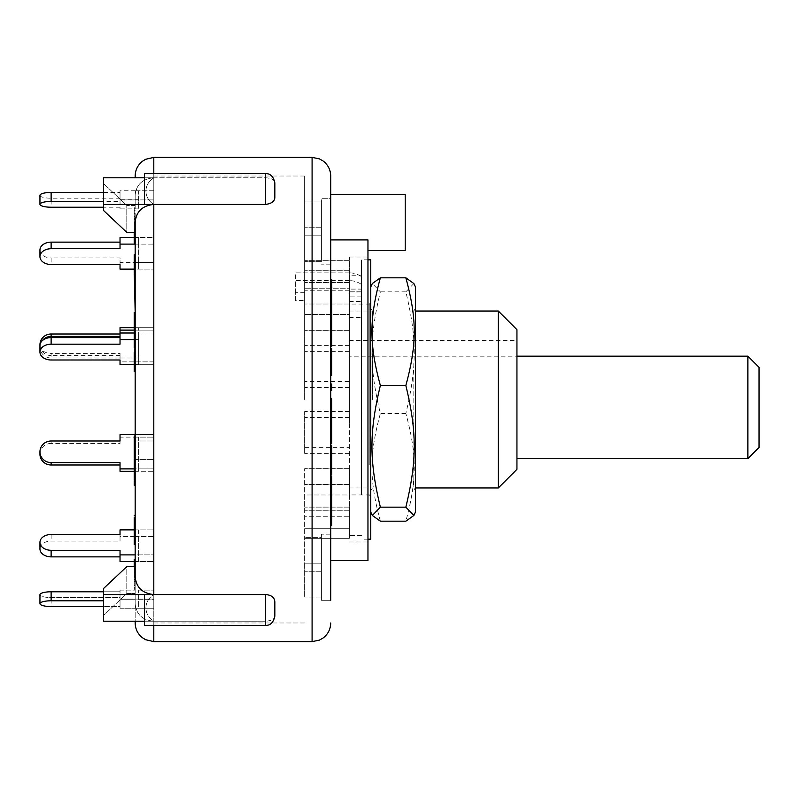 <?xml version="1.0" encoding="UTF-8"?>
<svg xmlns="http://www.w3.org/2000/svg" width="799" height="799" viewBox="0 0 799 799"><rect width="100%" height="100%" fill="white"/><g stroke="black" fill="none" stroke-linecap="round" stroke-linejoin="round"><path stroke-width="0.6" stroke-dasharray="4 3" d="M516.943 356.174L516.943 458.626L516.943 356.174L349.343 356.174L747.874 356.174M747.874 458.626L747.874 356.224L759.05 367.4L759.05 447.45M361.448 276.684L361.448 317.423L349.343 317.423L349.343 330.357L349.343 288.219L304.639 288.219L304.639 330.357L304.639 288.219L304.639 330.357L304.639 288.219L349.343 288.219L349.343 304.019L349.343 275.755L361.448 275.755L361.448 291.905L361.448 276.684A20.484 19.855 180 0 0 349.343 272.849L349.343 280.619A20.484 19.855 -0 0 1 361.448 284.454M349.343 289.098L349.343 282.247L304.639 282.546L349.343 282.546L349.343 289.098L361.448 289.098M349.343 317.423L349.343 275.755M349.343 494.981L349.343 468.643L349.343 494.981L304.639 494.981L304.639 510.781L304.639 468.643L304.639 510.781L304.639 494.981L349.343 494.981M349.343 381.582L349.343 481.557L349.343 317.443L349.343 381.582L304.639 381.582L304.639 387.365L304.639 345.597L304.639 381.582M349.343 382.631L349.343 346.656L349.343 382.631M349.343 516.753L349.343 534.401L349.343 507.115L349.343 516.753L304.639 516.753L304.639 538.336L304.639 507.115L304.639 538.336L304.639 516.753L349.343 516.753M349.343 524.763L349.343 507.115L349.343 528.698L304.639 528.698L349.343 528.698L349.343 524.763M304.639 292.704L295.33 292.704L295.33 300.474L304.639 300.474L304.639 282.546M295.33 292.704L295.33 272.849L349.343 272.849M349.343 280.619L295.33 280.619L295.33 272.849M295.33 300.474L295.33 280.619M349.343 290.746L304.639 290.746L304.639 300.474M361.448 317.423L361.448 275.755M349.343 534.401L349.343 528.698L349.343 538.336L304.639 538.336L349.343 538.336L349.343 534.401M304.639 290.746L304.639 260.664L304.639 291.885L304.639 282.247L349.343 282.546M349.343 291.885L361.448 291.905M370.756 539.175L370.756 259.825M370.756 502.351L370.756 286.951L370.756 502.351M361.448 494.691L361.448 259.825L361.448 494.691M413.802 363.575L413.802 487.959L413.802 363.575M415.45 362.416L415.45 490.816L415.45 362.416M415.45 512.049L415.45 286.951M413.862 283.535L405.842 291.835C417.048 338.357 417.048 366.981 405.842 413.512C417.048 454.681 417.048 480.009 405.842 521.188M380.364 521.188C369.158 480.009 369.158 454.681 380.364 413.512C369.158 366.981 369.158 338.357 380.364 291.835L372.344 283.535M405.842 291.835L380.364 291.835M405.842 413.512L380.364 413.512M138.656 333.003L138.656 364.604L138.656 333.003L153.798 333.003L135.171 333.003L135.171 364.604L135.171 333.003L135.171 364.604L135.171 333.003L134.242 333.003M138.656 358.022L120.03 358.022L120.03 353.408L51.126 353.408L51.126 359.989M39.95 345.508A11.176 7.9 180 0 0 51.126 353.408M120.03 344.189L120.03 327.7M138.656 364.604L134.242 364.604M120.03 364.604L120.03 358.022L51.126 357.992A11.176 10.796 -0 0 1 42.067 340.883M138.656 339.585L134.242 339.585M138.656 361.877L138.656 364.294L153.798 364.294L135.171 364.294L135.171 327.7L135.171 364.294L135.171 361.877L138.656 361.877L138.656 327.7L135.171 327.7L135.171 364.294L120.03 364.294L120.03 353.408M120.03 199.91L120.03 208.899L120.03 199.91L135.171 199.91L135.171 190.751L135.171 208.899L135.171 190.751L135.171 208.899L135.171 199.91L138.656 199.91L138.656 208.899L138.656 190.751L120.03 190.751L120.03 201.428L103.51 201.428M138.656 199.91L138.656 190.751M39.95 195.326A11.176 2.896 180 0 0 51.126 198.222L51.126 207.221M120.03 190.751L120.03 192.439L103.51 192.439M120.03 198.222L51.126 198.222M120.03 192.439L120.03 201.428M120.03 207.221L103.51 207.221M138.656 199.74L120.03 199.75M138.656 208.899L120.03 208.899M138.656 262.551L138.656 269.133L153.798 269.133L153.798 262.541L135.171 262.541L135.171 237.523L153.798 237.523L153.798 262.541L135.171 262.541L135.171 269.133L135.171 237.523L135.171 262.551L138.656 262.551L138.656 237.523L135.171 237.523L135.171 269.133L135.171 262.551L120.03 262.551L120.03 257.937L51.126 257.937L51.126 264.519M138.656 269.133L138.656 244.114L153.798 244.114L153.798 237.523L153.798 269.133L134.242 269.133M120.03 269.133L120.03 262.551M135.171 244.114L153.798 244.114L153.798 269.133L153.798 237.523L134.242 237.523M39.95 250.037A11.176 7.9 180 0 0 51.126 257.937M120.03 248.719L120.03 237.523M120.03 264.519L120.03 257.937M138.656 244.114L138.656 237.523M138.656 364.294L138.656 330.117L153.798 330.117L153.798 327.7L153.798 364.294L153.798 361.877L135.171 361.877L135.171 327.7L153.798 327.7L153.798 361.877L120.03 361.877M134.242 327.7L153.798 327.7L153.798 364.294L153.798 330.117L134.242 330.117M39.95 344.788A11.176 10.796 180 0 0 51.126 355.585L51.126 357.992M120.03 355.585L51.126 355.585M138.656 330.117L138.656 327.7M51.126 441.008L51.126 443.415L120.03 443.415L120.03 437.123L135.171 437.123L135.171 471.3L153.798 471.3L135.171 471.3L135.171 434.706L135.171 471.3L138.656 471.3L138.656 437.123L135.171 437.123L135.171 434.706L135.171 471.3L134.242 471.3M138.656 471.3L138.656 468.883L153.798 468.883L134.242 468.883M120.03 437.123L120.03 434.706M51.126 443.415A11.176 10.796 0 0 0 39.95 454.212M120.03 471.3L120.03 462.591M120.03 443.415L120.03 441.008M138.656 468.883L138.656 437.123M135.171 622.98L135.171 603.884C136.289 614.401 142.492 620.174 153.798 621.222C143.311 614.641 143.311 601.148 153.798 594.566C143.311 601.148 143.311 614.641 153.798 621.222L103.51 621.222L103.51 588.543L103.51 621.222L103.51 615.45L126.791 593.547L135.171 593.547L135.171 603.884L135.171 593.547L126.791 593.547L126.791 566.641L103.51 588.543L103.51 615.45L126.791 593.547L126.791 566.641L135.171 566.641L135.171 593.547L135.171 529.867L135.171 561.477L138.656 561.477L138.656 536.449L135.171 536.449L135.171 529.867L135.171 561.477L134.242 561.477M138.656 561.477L138.656 529.867L153.798 529.867L134.242 529.867M135.171 561.477L153.798 561.477L135.171 561.477L135.171 536.449L120.03 536.449L120.03 529.867M120.03 536.449L120.03 541.063L51.126 541.063A11.176 7.9 0 0 0 39.95 548.963M120.03 561.477L120.03 550.281M120.03 541.063L120.03 534.481M138.656 529.867L138.656 536.449M39.95 603.674L39.95 594.676A11.176 2.896 180 0 0 51.126 597.572L120.03 597.572L120.03 606.561L120.03 597.572L120.03 599.25L135.171 599.25L135.171 590.101L135.171 599.09L138.656 599.09L138.656 590.101L138.656 608.249L138.656 590.101L138.656 608.249L135.171 608.249L135.171 599.25L135.171 608.249L120.03 608.249L120.03 606.561L103.51 606.561L120.03 606.561L120.03 608.249L120.03 599.25L120.03 608.249L138.656 608.249L138.656 599.09L135.171 599.09L135.171 590.101L135.171 599.25L120.03 599.25L120.03 597.572L51.126 597.572A11.176 2.896 180 0 1 39.95 594.676A11.176 2.896 180 0 1 51.126 591.779L51.126 600.778A11.176 2.896 0 0 0 39.95 603.674A11.176 2.896 0 0 0 51.126 606.561L51.126 597.572L51.126 606.561M103.51 591.779L120.03 591.779L120.03 600.778L120.03 590.101L120.03 600.778L120.03 599.09L135.171 599.09L135.171 608.249L135.171 599.09L120.03 599.09L120.03 590.101L135.171 590.101L120.03 590.101L120.03 591.779L51.126 591.779M103.51 600.778L51.126 600.778M153.798 358.022L153.798 333.003L153.798 358.022M153.798 471.3L153.798 434.706L153.798 471.3M138.656 434.706L135.171 434.706M135.171 437.123L153.798 437.123L135.171 437.123M138.656 554.886L153.798 554.886L153.798 529.867L153.798 561.477L153.798 554.886L135.171 554.886M135.171 536.459L153.798 536.459L153.798 561.477L153.798 536.459L135.171 536.459M138.656 599.26L153.798 599.26L153.798 590.101L153.798 608.249L153.798 599.26L138.656 599.26M135.171 608.249L153.798 608.249L153.798 599.09L153.798 608.249L135.171 608.249M138.656 590.101L153.798 590.101L138.656 590.101M135.171 599.09L153.798 599.09L135.171 599.09M135.171 177.778L135.171 176.02M274.846 616.069L274.846 615.729C274.906 618.905 271.8 620.733 265.538 621.222L265.538 625.377C270.382 625.567 273.488 622.471 274.846 616.069L274.846 601.917C274.906 597.862 271.8 595.405 265.538 594.566L153.798 594.566L153.798 621.222L153.798 594.566C142.342 593.357 136.14 587.365 135.171 576.608L135.171 515.365M135.171 485.273L135.171 434.396L135.171 465.997L135.171 434.396L135.171 465.997L135.171 434.396L153.798 434.396L153.798 465.997L153.798 434.396L153.798 465.997L153.798 434.396L135.171 434.396M135.171 371.046L135.171 312.539M135.171 272.689L135.171 222.392C136.14 211.635 142.342 205.643 153.798 204.434L103.51 204.434L103.51 177.778L103.51 210.457L126.791 232.359L126.791 205.453L103.51 183.55L126.791 205.453L126.791 232.359L135.171 232.359M153.798 625.377L153.798 621.222L265.538 621.222L153.798 621.222C142.492 620.174 136.289 614.401 135.171 603.884L135.171 621.222M135.171 190.751L153.798 190.751L153.798 208.899L153.798 190.751L153.798 208.899L153.798 190.751L135.171 190.751M135.171 336.948L135.171 347.555L135.171 336.948L134.242 336.948L134.242 331.106L134.242 343.28L135.171 343.28L135.171 339.475L134.242 339.475L134.242 312.539M135.171 355.175L134.242 355.175L134.242 348.294L134.242 354.436L134.242 353.228L135.171 353.228L135.171 346.646L135.171 358.791L135.171 343.101L135.171 362.676L135.171 352.639M135.171 583.27L135.171 561.298L135.171 588.633L135.171 579.555L135.171 583.27L134.242 583.27L134.242 585.557L134.242 561.298L134.242 583.27M135.171 585.557L134.242 585.507L135.171 585.557M135.171 579.355L134.242 579.165L135.171 579.355M135.171 561.058L134.242 561.298L135.171 561.058M135.171 588.993L134.242 588.633L135.171 588.993M135.171 318.731L135.171 349.073L135.171 318.731L134.242 318.731L134.242 349.073L134.242 318.731M134.242 544.568L134.242 517.992L135.171 517.992L135.171 544.568L135.171 517.892L134.242 517.892L134.242 539.665L134.242 531.595L134.242 532.444L135.171 532.444L135.171 517.233L135.171 518.211L134.242 518.211L134.242 517.233M135.171 522.846L135.171 523.595L134.242 523.595L134.242 522.846L135.171 522.846M135.171 533.572L134.242 533.482L135.171 533.572M135.171 217.048L135.171 238.022L135.171 217.048L134.242 217.048L134.242 222.741L134.242 216.909L135.171 216.909L135.171 219.895L135.171 213.862L135.171 243.186L135.171 216.659L134.242 216.659L134.242 219.895L134.242 213.862L134.242 232.359M135.171 213.393L134.242 213.862L135.171 213.393M135.171 348.294L134.242 348.144L135.171 348.294M134.242 371.046L134.242 346.646L135.171 346.646L134.242 346.556L134.242 358.791L134.242 343.101L134.242 355.175M135.171 342.921L134.242 343.101L135.171 342.921M135.171 344.569L134.242 344.788L135.171 344.569M135.171 362.766L134.242 362.676L135.171 362.766M135.171 359.051L134.242 359.051L135.171 359.061M135.171 292.694L135.171 275.735L134.242 275.735L134.242 258.437L135.171 258.447L135.171 254.721L135.171 277.073L135.171 258.437L134.242 258.437L134.242 254.721L135.171 254.721M135.171 275.735L135.171 271.35M135.171 213.583L135.171 235.645L135.171 213.583L134.242 213.583L134.242 216.379L134.242 207.78L134.242 235.645L134.242 213.583M135.171 287.021L135.171 260.104L135.171 287.021L134.242 287.021L134.242 260.104L134.242 287.021M135.171 260.624L134.242 260.104L135.171 260.624M135.171 478.022L134.242 478.022L134.242 456.698L134.242 481.527L134.242 458.326L135.171 458.326L135.171 480.239L135.171 454.941L134.242 454.941L134.242 459.685M135.171 481.527L135.171 480.239L134.242 480.239M135.171 477.063L135.171 476.174L134.242 476.174L134.242 477.063L135.171 477.063M135.171 458.286L135.171 460.374L134.242 460.374L134.242 458.286L135.171 458.286M135.171 454.751L135.171 435.984L135.171 454.751L134.242 454.751L134.242 455.69L134.242 435.984M135.171 445.742L135.171 458.366L135.171 439.14L135.171 445.742L134.242 445.742L134.242 454.441L134.242 441.947M135.171 459.205L134.242 459.205L135.171 458.686L135.171 472.049L135.171 458.366L134.242 458.366L134.242 439.14M135.171 524.963L135.171 538.326L135.171 531.595L134.242 531.595L134.242 518.211M135.171 539.665L135.171 538.326L134.242 538.326M135.171 464.828L134.242 465.148L135.171 464.828M135.171 456.698L135.171 454.841L134.242 454.841L134.242 456.698L135.171 456.698M134.242 460.324L134.242 472.049L134.242 458.686L134.242 460.324L135.171 460.324M135.171 465.138L134.242 465.138M135.171 472.049L134.242 472.049M135.171 467.605L134.242 467.605L135.171 467.605M134.242 470.202L134.242 480.409L134.242 468.004L134.242 470.202L135.171 470.202L135.171 468.004L135.171 468.803L134.242 468.803L134.242 468.004L135.171 468.004L135.171 480.409L135.171 470.202M135.171 474.356L134.242 474.356M135.171 480.409L134.242 480.409M135.171 476.564L134.242 476.564M135.171 466.576L134.242 466.576M135.171 458.067L134.242 458.067M135.171 465.398L134.242 465.398M134.242 485.273L134.242 478.022M135.171 520.019L134.242 520.019L134.242 527.869L134.242 520.019L135.171 520.369L135.171 527.869L134.242 527.869L135.171 527.48L135.171 520.019M135.171 528.918L134.242 528.918L134.242 535.51L134.242 528.918L134.242 529.697L135.171 529.697L135.171 535.51L134.242 535.51L134.242 534.741L135.171 534.741L135.171 528.918M135.171 535.51L135.171 534.741L135.171 535.51M135.171 530.576L134.242 530.576M134.242 524.963L134.242 526.191M135.171 525.822L134.242 525.822M135.171 452.564L135.171 445.393L135.171 455.979L134.242 455.979L134.242 445.393L134.242 456.229L135.171 456.229L135.171 452.564L134.242 452.564M135.171 449.128L134.242 449.128M135.171 445.393L134.242 445.183L135.171 445.393M135.171 454.271L134.242 454.271M135.171 454.441L134.242 454.441M134.242 459.235L134.242 458.366M135.171 444.663L134.242 444.663M134.242 441.607L134.242 445.742M135.171 442.756L134.242 442.756L135.171 442.726M134.242 446.311L134.242 451.365L134.242 446.311L135.171 446.311L135.171 451.365L135.171 446.311M135.171 443.575L134.242 443.575M135.171 451.365L134.242 451.365M135.171 455.69L134.242 455.69M135.171 447.32L134.242 447.32M135.171 444.584L134.242 444.584M135.171 440.059L134.242 440.059M135.171 436.933L134.242 436.933M134.242 437.423L134.242 439.11L134.242 437.423M135.171 439.11L134.242 439.11M134.242 439.06L134.242 454.751M135.171 440.948L134.242 440.948M135.171 442.626L134.242 442.626M135.171 470.921L134.242 470.921M135.171 472.838L134.242 472.838M135.171 284.993L134.242 284.993M135.171 274.846L134.242 274.846M135.171 262.981L134.242 262.981M135.171 270.072L134.242 270.072M135.171 272.339L134.242 272.339M135.171 273.628L134.242 273.628M135.171 281.118L134.242 281.118M135.171 271.62L134.242 271.62M135.171 274.207L134.242 274.207M135.171 589.882L134.242 589.882L134.242 559.66M135.171 587.045L134.242 587.045M135.171 560.638L134.242 560.638M134.242 566.641L134.242 589.882M135.171 585.387L134.242 585.387M135.171 581.572L134.242 581.572M135.171 585.078L134.242 585.078M135.171 216.379L134.242 216.379M135.171 213.143L134.242 213.143M135.171 207.78L134.242 207.78M135.171 208.229L134.242 208.229M135.171 235.645L134.242 235.645M135.171 234.946L134.242 234.946M135.171 273.508L134.242 273.508M134.242 292.694L134.242 275.735M135.171 289.937L134.242 289.937M135.171 332.194L134.242 332.194M134.242 347.555L134.242 336.948M135.171 344.119L134.242 344.119M135.171 257.178L134.242 257.178M135.171 277.073L134.242 277.073M135.171 274.636L134.242 274.636M135.171 237.433L134.242 237.433L134.242 222.731L135.171 222.731L134.242 222.741L134.242 210.127L134.242 238.022L134.242 217.048M135.171 219.565L134.242 219.565M135.171 210.756L134.242 210.756M135.171 210.127L134.242 210.127M135.171 237.043L134.242 237.043M135.171 238.022L134.242 238.022M135.171 354.436L134.242 354.436M135.171 352.739L134.242 352.739M135.171 349.712L134.242 349.712M135.171 355.385L134.242 355.385M135.171 358.791L134.242 358.791M135.171 348.963L134.242 348.963M135.171 348.234L134.242 348.234M135.171 356.144L134.242 356.144M135.171 229.623L134.242 229.623M135.171 219.895L134.242 219.895M135.171 218.357L134.242 218.357M135.171 223.85L134.242 223.85M134.242 243.186L134.242 237.433M135.171 531.884L134.242 531.884M135.171 536.289L134.242 536.289L135.171 536.289M135.171 535.33L134.242 535.33M135.171 532.703L134.242 532.703M135.171 539.874L134.242 539.874M135.171 535.69L134.242 535.69M135.171 533.542L134.242 533.542M135.171 521.228L134.242 521.228M135.171 520.519L134.242 520.519M135.171 532.184L134.242 532.184M135.171 529.957L134.242 529.957M134.242 328.289L134.242 334.951L134.242 322.317L134.242 328.289L135.171 328.289L135.171 322.317L134.242 322.317M135.171 322.317L135.171 328.289M135.171 334.951L134.242 334.951M135.171 331.036L134.242 331.036M135.171 333.712L134.242 333.712M135.171 329.787L134.242 329.787M135.171 338.107L134.242 338.107M135.171 346.386L134.242 346.386M135.171 349.073L134.242 349.073M135.171 321.238L134.242 321.238M135.171 572.164L135.171 564.503L135.171 576.289L135.171 572.164L134.242 572.164L134.242 576.289L134.242 564.503L134.242 572.164M135.171 564.503L134.242 564.354L135.171 564.503M135.171 576.289L134.242 576.439L135.171 576.289M135.171 569.138L134.242 569.138M135.171 577.287L134.242 577.287M135.171 568.329L134.242 568.329M135.171 576.788L134.242 576.788M135.171 587.345L134.242 587.345M135.171 579.555L134.242 579.555M135.171 580.084L134.242 580.084M135.171 364.384L135.171 356.524L134.242 356.783L134.242 368.049L135.171 368.049L134.242 367.48L134.242 356.524L135.171 356.524L135.171 364.384L134.242 364.384M135.171 359.85L134.242 359.85M135.171 365.053L134.242 365.053M135.171 358.292L134.242 358.292M135.171 353.218L134.242 352.639M134.242 336.898L134.242 317.403L134.242 340.184L134.242 336.898L135.171 336.898L135.171 340.184L134.242 340.184M135.171 340.184L135.171 336.898M135.171 332.803L134.242 332.803M135.171 317.403L134.242 317.403M135.171 321.438L134.242 321.438M135.171 325.133L134.242 325.133M135.171 335.67L134.242 335.67M135.171 332.584L134.242 332.584M330.716 496.958L330.716 525.522L330.716 503.54L330.716 519.73L331.645 519.73L331.645 503.54L331.645 519.73M330.716 519.73L330.716 514.087L331.645 514.087M330.716 514.087L330.716 499.105M331.645 496.958L331.645 511.929L331.645 496.958M330.716 511.929L331.645 511.929M330.716 505.487L331.645 505.487M331.645 476.094L331.645 525.522M330.716 488.489L331.645 488.489M330.716 486.331L331.645 486.331M330.716 506.975L331.645 506.975M331.645 297.578L331.645 304.649L331.645 297.578M330.716 304.649L330.716 279.31L330.716 318.741L330.716 297.578L330.716 304.649L331.645 304.649M331.645 279.31L331.645 342.322L330.716 342.322L330.716 336.149L331.645 336.149L331.645 320.629L331.645 345.278M330.716 296.739L331.645 296.739M330.716 300.474L331.645 300.474M330.716 292.144L331.645 292.144M330.716 306.666L331.645 306.666M330.716 315.006L331.645 315.006M330.716 318.741L331.645 318.741M330.716 349.153L330.716 375.43L330.716 348.454L330.716 349.153L331.645 349.153L331.645 375.43M331.645 348.454L331.645 349.153M330.716 360.139L331.645 360.139M330.716 365.493L331.645 365.493M330.716 369.787L331.645 369.787M330.716 364.444L331.645 364.444M330.716 487.45L330.716 476.094L330.716 487.45L331.645 487.45M331.645 384.009L331.645 390.491M330.716 386.127L330.716 390.491L330.716 384.009L330.716 386.127L331.645 386.127M330.716 336.149L330.716 316.803L331.645 316.803M330.716 346.496L330.716 345.278M330.716 337.118L331.645 337.118M330.716 316.754L330.716 321.258L331.645 321.258L330.716 321.228L330.716 326.751L331.645 326.751M330.716 326.751L330.716 341.173L331.645 341.173L331.645 336.149M330.716 324.334L331.645 324.334M330.716 320.629L331.645 320.629M330.716 455.889L330.716 474.446L330.716 446.102L330.716 471.67L330.716 455.889L331.645 455.889L331.645 450.187L331.645 474.806M330.716 450.187L331.645 450.187M330.716 455.19L331.645 455.19M330.716 467.645L331.645 467.645M330.716 474.806L331.645 474.446M331.645 451.555L331.645 470.401L331.645 451.555M330.716 455.71L331.645 455.71M330.716 465.058L331.645 465.058M331.645 470.571L330.716 470.401L331.645 470.571M330.716 468.284L331.645 468.284M330.716 454.072L331.645 454.072M331.645 446.102L331.645 455.889M330.716 454.491L331.645 454.491M330.716 471.67L331.645 471.67M330.716 467.525L331.645 467.525M330.716 404.304L330.716 443.745L330.716 398.801L330.716 404.304L331.645 404.304L331.645 443.745M331.645 398.801L331.645 404.304M330.716 408.798L331.645 408.798M330.716 419.345L331.645 419.345M330.716 420.853L331.645 420.853M330.716 426.267L331.645 426.267M330.716 431.29L331.645 431.29M135.171 199.91L153.798 199.91L135.171 199.91M135.171 465.997L153.798 465.997L135.171 465.997M135.171 440.978L153.798 440.978L135.171 440.978M135.171 459.415L153.798 459.415L135.171 459.415M265.538 594.566L265.538 621.222C271.47 621.033 274.566 619.205 274.846 615.729M153.798 157.393L153.798 177.778C143.311 184.359 143.311 197.852 153.798 204.434C143.311 197.852 143.311 184.359 153.798 177.778L265.538 177.778C271.47 177.967 274.566 179.795 274.846 183.271L274.846 197.083L274.846 183.271C274.906 180.095 271.8 178.267 265.538 177.778L153.798 177.778C142.492 178.826 136.289 184.599 135.171 195.116C136.289 184.599 142.492 178.826 153.798 177.778L103.51 177.778L103.51 204.434M274.846 183.271L274.846 197.083C274.566 201.538 271.47 203.995 265.538 204.434L265.538 173.623C270.382 173.433 273.488 176.529 274.846 182.931M153.798 173.623L153.798 177.778L144.479 177.778L144.479 204.434L144.479 173.623L144.479 177.778L153.798 177.778L144.479 177.778L144.479 204.434L153.798 204.434L153.798 594.566L103.51 594.566M135.171 205.453L126.791 205.453L135.171 205.453M153.798 641.607L153.798 621.222L144.479 621.222L153.798 621.222L144.479 621.222L144.479 594.566L144.479 621.222L144.479 594.566L153.798 594.566M153.798 399.5L153.798 176.02L153.798 399.5M304.639 399.5L304.639 176.02L304.639 399.5M304.639 563.195L304.639 597.063L304.639 537.397L304.639 597.063L304.639 563.195L321.408 563.195L321.408 597.063L304.639 597.063L321.408 597.063L321.408 537.397L304.639 537.397L321.408 537.397L321.408 563.195L304.639 563.195M304.639 201.937L304.639 261.603L304.639 201.937L304.639 261.603L304.639 201.937L321.408 201.937L304.639 201.937M304.639 447.62L304.639 411.635L304.639 453.403L304.639 447.62L349.343 447.62M321.408 571.275L304.639 571.275L321.408 571.275L321.408 597.063L321.408 537.397L321.408 571.275M321.408 227.725L304.639 227.725L321.408 227.725L321.408 201.937L321.408 261.603L321.408 227.725M321.408 261.603L304.639 261.603L321.408 261.603L321.408 201.937L321.408 235.805L304.639 235.805L321.408 235.805L321.408 261.603M349.343 453.403L304.639 453.403M349.343 417.418L304.639 417.418M349.343 260.664L304.639 260.664L349.343 260.664L349.343 282.247L349.343 260.664M349.343 270.302L304.639 270.302L349.343 270.302M349.343 345.597L304.639 345.597M349.343 387.365L304.639 387.365M349.343 314.556L349.343 288.219L349.343 314.556L304.639 314.556L349.343 314.556L349.343 317.443L349.343 314.556M349.343 304.019L304.639 304.019L349.343 304.019M349.343 484.444L304.639 484.444L349.343 484.444L349.343 481.557L349.343 510.781L349.343 484.444M349.343 510.781L304.639 510.781L349.343 510.781L349.343 507.894L349.343 510.781M349.343 468.643L304.639 468.643L349.343 468.643M349.343 330.357L304.639 330.357L349.343 330.357M349.343 507.115L304.639 507.115L349.343 507.115M153.798 204.434L265.538 204.434M144.479 177.778L144.479 173.623L265.538 173.623M265.538 625.377L144.479 625.377L144.479 621.222M330.716 214.102L330.716 600.289L321.408 600.289L321.408 534.181L321.408 600.289L321.408 534.181L321.408 600.289L330.716 600.289M321.408 231.77L321.408 198.711L321.408 231.77M330.716 257.538L330.716 231.77M330.716 222.581L330.716 194.646L330.716 198.741L321.408 198.711L330.716 198.711M330.716 567.23L330.716 541.462M330.716 536.419L330.716 262.581L330.716 536.419M349.343 411.635L304.639 411.635M349.343 351.38L304.639 351.38M405.213 194.646L405.213 250.516M330.716 239.91L367.959 239.91L367.959 560.588M367.959 399.5L367.959 257.028L367.959 399.5M498.326 487.959L498.326 311.041M516.943 329.667L516.943 469.333M349.343 399.5L349.343 257.028L349.343 399.5M372.404 399.5L372.404 311.041L372.404 399.5M370.756 464.938L370.756 303.47L370.756 464.938M370.756 436.584L370.756 308.184L370.756 436.584M369.827 464.938L369.827 303.47L369.827 464.938M349.343 422.911L349.343 304.059L349.343 422.911M369.827 422.911L369.827 304.059L369.827 422.911M361.448 291.795L349.343 291.795M361.448 296.868L349.343 296.868M349.343 301.393L361.448 301.393M51.126 534.481L51.126 541.063M135.171 447.17L134.242 447.17M135.171 462.271L134.242 462.271M135.171 262.681L134.242 262.681M135.171 568.249L134.242 568.249M135.171 352.059L134.242 352.059M135.171 235.186L134.242 235.186M135.171 232.279L134.242 232.279M135.171 327.25L134.242 327.25M135.171 324.843L134.242 324.843M135.171 338.247L134.242 338.247M330.716 421.642L331.645 421.642M312.089 641.607L312.089 157.393M349.343 340.374L516.943 340.374M361.448 535.45L349.343 535.45M367.959 259.825L361.448 259.825M367.959 539.175L361.448 539.175M415.45 487.959L413.802 487.959L415.45 490.816M415.45 311.041L413.802 311.041L415.45 308.184M135.171 457.817L134.242 457.817M135.171 518.661L134.242 518.661M135.171 529.148L134.242 529.148M135.171 528.089L134.242 528.089M134.242 478.032L135.171 478.032M134.242 261.603L135.171 261.603M134.242 258.187L135.171 258.187M134.242 272.918L135.171 272.918M134.242 255.4L135.171 255.4M134.242 521.487L135.171 521.487M134.242 585.747L135.171 585.747M135.171 356.044L134.242 356.044M153.798 622.98L304.639 622.98M153.798 176.02L304.639 176.02M330.716 534.181L321.408 534.181L330.716 534.181M330.716 264.819L321.408 264.819L330.716 264.819M349.343 541.972L367.959 541.972M349.343 257.028L367.959 257.028M349.343 487.959L372.404 487.959L370.756 490.816M349.343 311.041L372.404 311.041L370.756 308.184M370.756 303.47L369.827 303.47M370.756 495.53L369.827 495.53M369.827 304.059L349.343 304.059M369.827 494.941L349.343 494.941"/><path stroke-width="1.2" d="M516.943 356.174L747.874 356.174L747.874 458.626L516.943 458.626M747.874 458.626L759.05 447.45L759.05 367.35L747.874 356.174M367.959 259.825L370.756 259.825L370.756 539.175L367.959 539.175M415.45 286.951L415.45 512.049L413.862 515.465L405.842 507.165C417.048 460.643 417.048 432.019 405.842 385.488C417.048 344.319 417.048 318.991 405.842 277.812L413.862 283.535L415.45 286.951M370.756 286.951L372.344 283.535L380.364 277.812C369.158 318.991 369.158 344.319 380.364 385.488C369.158 432.019 369.158 460.643 380.364 507.165L372.344 515.465L380.364 521.188L405.842 521.188L413.862 515.465M405.842 385.488L380.364 385.488M405.842 507.165L380.364 507.165M405.842 277.812L380.364 277.812M51.126 337.607A11.176 7.9 180 0 0 39.95 345.508L39.95 352.089A11.176 7.9 -0 0 1 51.126 344.189L51.126 337.607L120.03 337.607M134.242 333.003L120.03 333.003L120.03 344.189L51.126 344.189M134.242 364.604L120.03 364.604L120.03 359.989L51.126 359.989A11.176 7.9 -0 0 1 39.95 352.089M134.242 339.585L120.03 339.585M51.126 192.439A11.176 2.896 180 0 0 39.95 195.326L39.95 204.324A11.176 2.896 0 0 1 51.126 201.428L51.126 192.439L103.51 192.439M103.51 207.221L51.126 207.221A11.176 2.896 0 0 1 39.95 204.324M103.51 201.428L51.126 201.428M134.242 269.133L120.03 269.133L120.03 264.519L51.126 264.519A11.176 7.9 -0 0 1 39.95 256.619A11.176 7.9 -0 0 1 51.126 248.719L51.126 242.137A11.176 7.9 180 0 0 39.95 250.037L39.95 256.619M135.171 244.114L120.03 244.114L120.03 248.719L51.126 248.719M134.242 237.523L120.03 237.523L120.03 244.114M120.03 242.137L51.126 242.137M134.242 330.117L120.03 330.117L120.03 333.003M120.03 336.409L51.126 336.409L51.126 334.002A11.176 10.796 180 0 0 39.95 344.788L39.95 347.205M42.067 340.883A11.176 10.796 -0 0 1 51.126 336.409M120.03 359.989L120.03 364.294M134.242 327.7L120.03 327.7L120.03 330.117M120.03 334.002L51.126 334.002M134.242 468.883L120.03 468.883L120.03 471.3L134.242 471.3M135.171 434.706L120.03 434.706L120.03 441.008L51.126 441.008A11.176 10.796 180 0 0 39.95 451.795L39.95 454.212A11.176 10.796 0 0 0 51.126 464.998L51.126 462.591A11.176 10.796 180 0 1 39.95 451.795M120.03 468.883L120.03 462.591L51.126 462.591M120.03 464.998L51.126 464.998M135.171 554.886L120.03 554.886L120.03 561.477L134.242 561.477M134.242 529.867L120.03 529.867L120.03 534.481L51.126 534.481A11.176 7.9 180 0 0 39.95 542.381L39.95 548.963A11.176 7.9 0 0 0 51.126 556.863L51.126 550.281A11.176 7.9 180 0 1 39.95 542.381M120.03 554.886L120.03 550.281L51.126 550.281M120.03 556.863L51.126 556.863M51.126 606.561L103.51 606.561L51.126 606.561A11.176 2.896 0 0 1 39.95 603.674A11.176 2.896 0 0 1 51.126 600.778L51.126 591.779A11.176 2.896 180 0 0 39.95 594.676L39.95 603.674M103.51 591.779L51.126 591.779M103.51 600.778L51.126 600.778M153.798 173.623L153.798 157.393L145.598 159.301L142.262 161.398C137.668 165.183 135.301 170.057 135.171 176.02L135.171 177.778M134.242 515.365L135.171 515.365L135.171 485.273L134.242 485.273L134.242 481.527L135.171 481.527M135.171 434.396L135.171 371.625L134.242 371.625L135.171 371.046M135.171 319.121L134.242 319.121L134.242 312.539L135.171 312.539L134.242 271.35L135.171 271.35L135.171 272.689L134.242 272.689M135.171 621.222L135.171 622.98C135.301 628.943 137.668 633.817 142.262 637.602L145.598 639.699L153.798 641.607L153.798 625.377M265.538 204.434L265.538 173.623C270.382 173.433 273.488 176.529 274.846 182.931L274.846 197.083C274.906 201.138 271.8 203.595 265.538 204.434L153.798 204.434C142.342 205.643 136.14 211.635 135.171 222.392L135.171 576.608C136.14 587.365 142.342 593.357 153.798 594.566L103.51 594.566L103.51 621.222L144.479 621.222M135.171 561.477L135.171 566.641L126.791 566.641L103.51 588.543L103.51 594.566M134.242 518.211L134.242 517.233L135.171 517.233L135.171 526.191L134.242 526.191L134.242 538.326M135.171 536.828L134.242 536.828M134.242 517.233L134.242 526.191M135.171 435.984L134.242 435.984L134.242 458.366M135.171 441.947L134.242 441.947M135.171 452.923L134.242 452.923M135.171 439.14L134.242 439.14M135.171 437.423L134.242 437.423M135.171 459.235L134.242 459.235L134.242 480.239M135.171 459.685L134.242 459.685M135.171 478.581L134.242 478.581M135.171 559.66L134.242 559.66L134.242 566.641M135.171 274.466L134.242 274.466M135.171 331.106L134.242 331.106L134.242 347.555L135.171 347.555M135.171 336.149L134.242 336.149M135.171 338.367L134.242 338.367M135.171 254.721L134.242 254.721L134.242 271.35M135.171 256.289L134.242 256.289M134.242 232.279L134.242 243.186L135.171 243.186M135.171 235.465L134.242 235.465M135.171 239.73L134.242 239.73M135.171 539.665L134.242 539.665L134.242 544.568L135.171 544.568M134.242 353.218L134.242 371.046M135.171 359.21L134.242 359.21M134.242 319.121L134.242 331.106M135.171 322.806L134.242 322.806M330.716 505.687L331.645 505.687L331.645 476.094L330.716 476.094M330.716 503.54L331.645 503.54M331.645 496.958L330.716 496.958L330.716 499.105L331.645 499.105M330.716 525.522L331.645 525.522L331.645 505.687M330.716 297.578L331.645 297.578L331.645 279.31L330.716 279.31M330.716 290.117L331.645 290.117M330.716 283.046L331.645 283.046M330.716 316.754L331.645 316.754L331.645 297.578M330.716 301.313L331.645 301.313M330.716 375.43L331.645 375.43L331.645 348.454L330.716 348.454M330.716 374.731L331.645 374.731M330.716 477.802L331.645 477.802M330.716 489.158L331.645 489.158M330.716 384.009L331.645 384.009L331.645 390.491L330.716 390.491M330.716 388.374L331.645 388.374M330.716 346.496L331.645 346.496L331.645 316.803M330.716 345.278L331.645 345.278M330.716 325.213L331.645 325.213M331.645 474.446L331.645 445.732L330.716 445.732M330.716 451.555L331.645 451.555M330.716 446.102L331.645 446.102M330.716 439.26L331.645 439.26L331.645 398.801L330.716 398.801M330.716 429.403L331.645 429.403M330.716 428.294L331.645 428.294M330.716 424.109L331.645 424.109M330.716 418.466L331.645 418.466M330.716 411.914L331.645 411.914M330.716 407.17L331.645 407.17M330.716 406.272L331.645 406.272M330.716 403.295L331.645 403.295M330.716 443.745L331.645 443.745L331.645 439.26M274.846 615.729L274.846 601.917C274.566 597.462 271.47 595.005 265.538 594.566L265.538 625.377C270.382 625.567 273.488 622.471 274.846 616.069M135.171 232.359L126.791 232.359L103.51 210.457L103.51 177.778L144.479 177.778M265.538 625.377L144.479 625.377L144.479 594.566L153.798 594.566L153.798 204.434L103.51 204.434M153.798 204.434L144.479 204.434L144.479 173.623L265.538 173.623M153.798 594.566L265.538 594.566M330.716 541.462L330.716 567.23M330.716 198.711L330.716 257.538M330.716 231.77L330.716 176.02L330.716 194.646L405.213 194.646L405.213 250.516L367.959 250.516M330.716 600.289L330.716 214.102M330.716 222.581L330.716 194.646M330.716 560.588L367.959 560.588L367.959 239.91L330.716 239.91M498.326 399.5L498.326 487.959L516.943 469.333L516.943 329.667L498.326 311.041L498.326 399.5M135.171 327.051L134.242 327.051M330.716 466.446L331.645 466.446M330.716 431.73L331.645 431.73M153.798 157.393L312.089 157.393L312.089 641.607L319.22 640.189L322.796 638.211C327.91 634.426 330.546 629.342 330.716 622.98M370.756 512.049L372.344 515.465M134.242 524.963L135.171 524.963M134.242 441.607L135.171 441.607M134.242 439.06L135.171 439.06M134.242 352.639L135.171 352.639M331.645 474.806L330.716 474.806M153.798 641.607L312.089 641.607M312.089 157.393L319.22 158.811L322.796 160.789C327.91 164.574 330.546 169.658 330.716 176.02M415.45 487.959L498.326 487.959M415.45 311.041L498.326 311.041"/></g></svg>
